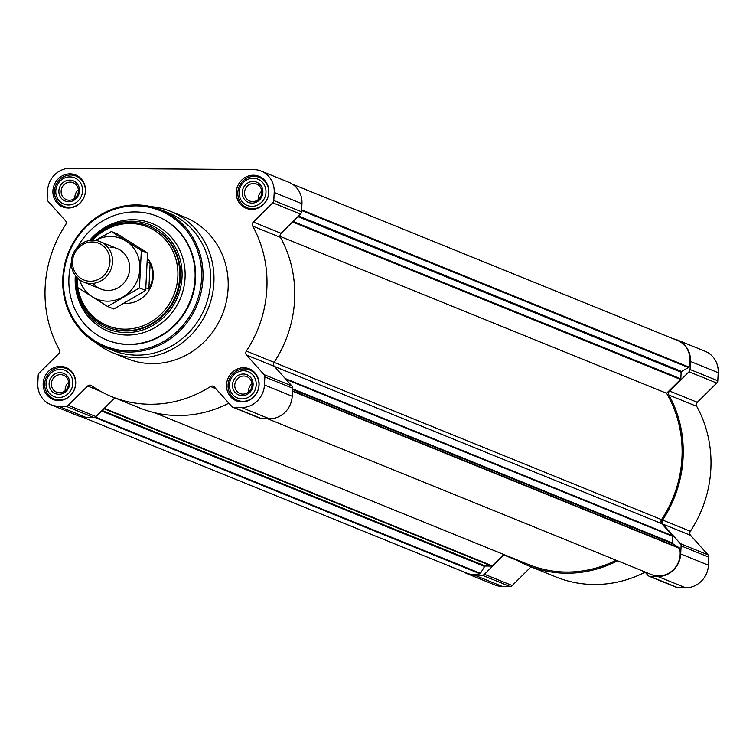 <?xml version="1.0" encoding="UTF-8"?>
<svg xmlns="http://www.w3.org/2000/svg" width="756" height="756" viewBox="0 0 756 756"><rect width="100%" height="100%" fill="white"/><g stroke="black" fill="none" stroke-linecap="round" stroke-linejoin="round"><path stroke-width="1.13" d="M87.649 386.051A3.27 3.062 -67.9 0 1 91.523 385.636A117.426 109.913 -67.9 0 0 111.831 396.683A117.426 109.913 -67.9 0 0 210.537 386.524A3.27 3.062 -67.9 0 1 214.354 386.996L231.846 406.52A3.27 3.062 -67.9 0 0 233.982 407.493L241.665 407.55A22.916 21.451 -67.9 0 0 264.449 384.993L264.855 376.932A3.27 3.062 -67.9 0 0 264.071 374.626L246.579 355.093A3.27 3.062 -67.9 0 1 246.361 351.058A117.426 109.913 -67.9 0 0 252.693 226.101A3.27 3.062 -67.9 0 1 253.317 222.066L272.774 202.806A3.27 3.062 -67.9 0 0 273.795 200.52L274.201 192.459A22.916 21.451 -67.9 0 0 261.189 171.064A22.916 21.451 -67.9 0 0 253.714 169.58L70.336 168.219A22.916 21.451 -67.9 0 0 47.552 190.777L47.146 198.837A3.27 3.062 -67.9 0 0 47.93 201.134L65.422 220.667A3.27 3.062 -67.9 0 1 65.64 224.712A117.426 109.913 -67.9 0 0 59.308 349.669A3.27 3.062 -67.9 0 1 58.684 353.704L39.227 372.954A3.27 3.062 -67.9 0 0 38.206 375.241L37.8 383.311A22.916 21.451 -67.9 0 0 50.813 404.706A22.916 21.451 -67.9 0 0 58.288 406.189L65.961 406.246A3.27 3.062 -67.9 0 0 68.201 405.31L87.649 386.051L100.576 391.296M50.813 404.706L78.567 415.97A22.916 21.451 -67.9 0 0 86.033 417.454L93.716 417.51A3.27 3.062 -67.9 0 0 95.946 416.575L114.817 397.892M111.831 396.683L139.586 407.947A117.426 109.913 -67.9 0 0 228.87 403.203M232.914 407.276L260.669 418.54A3.27 3.062 -67.9 0 0 261.727 418.758L269.41 418.815A22.916 21.451 -67.9 0 0 292.194 396.257L292.61 388.197A3.27 3.062 -67.9 0 0 291.816 385.891L274.324 366.358A3.27 3.062 -67.9 0 1 274.107 362.322A117.426 109.913 -67.9 0 0 280.438 237.365A3.27 3.062 -67.9 0 1 281.071 233.33L300.519 214.071A3.27 3.062 -67.9 0 0 301.54 211.784L301.956 203.723A22.916 21.451 -67.9 0 0 288.934 182.328L261.189 171.064M52.911 190.814A17.246 16.141 112.1 0 1 75.676 174.957A17.246 16.141 112.1 0 1 84.143 197.004A17.246 16.141 112.1 0 1 62.701 206.908A17.246 16.141 112.1 0 1 52.911 190.814M43.158 383.349A17.246 16.141 112.1 0 1 65.923 367.492A17.246 16.141 112.1 0 1 74.39 389.538A17.246 16.141 112.1 0 1 52.948 399.442A17.246 16.141 112.1 0 1 43.158 383.349M226.535 384.709A17.246 16.141 112.1 0 1 249.3 368.852A17.246 16.141 112.1 0 1 257.768 390.899A17.246 16.141 112.1 0 1 236.326 400.812A17.246 16.141 112.1 0 1 226.535 384.709M236.288 192.175A17.246 16.141 112.1 0 1 259.053 176.318A17.246 16.141 112.1 0 1 267.52 198.365A17.246 16.141 112.1 0 1 246.078 208.269A17.246 16.141 112.1 0 1 236.288 192.175M151.03 206.643A76.394 71.508 112.1 0 1 170.506 211.321L184.729 217.104A76.394 71.508 112.1 0 1 222.255 314.779A76.394 71.508 112.1 0 1 127.273 358.665L113.041 352.891A76.394 71.508 112.1 0 1 95.814 342.676M82.357 417.085L466.934 573.199A21.829 20.431 -67.9 0 0 479.937 573.766A0.869 0.813 -67.9 0 0 480.438 573.369L484.605 566.461L101.587 410.99M503.723 554.469L492.241 565.838A0.869 0.813 -67.9 0 1 491.646 566.083L485.343 566.036A0.869 0.813 -67.9 0 0 484.605 566.461M154.564 412.729L528.538 564.543A116.226 108.788 -67.9 0 0 616.14 560.234M652.551 575.004A0.869 0.813 -67.9 0 0 652.655 575.051A21.829 20.431 -67.9 0 0 673.341 569.75A21.829 20.431 -67.9 0 0 679.616 548.355A0.869 0.813 -67.9 0 0 679.266 547.845L672.868 543.791L292.544 389.406M280.098 236.392L666.565 393.271A116.226 108.788 -67.9 0 1 661.528 519.618A3.27 3.062 -67.9 0 0 661.746 523.662L672.613 535.806A0.869 0.813 -67.9 0 1 672.821 536.42L672.49 543.044A0.869 0.813 -67.9 0 0 672.868 543.791M666.565 393.271L680.532 379.455A0.869 0.813 -67.9 0 0 680.806 378.841L681.147 372.217L297.921 216.651M292.44 184.171L677.565 340.502A21.829 20.431 -67.9 0 1 688.801 367.019A0.869 0.813 -67.9 0 1 688.404 367.52L681.591 371.47A0.869 0.813 -67.9 0 0 681.147 372.217M644.868 571.886L648.09 575.496A3.27 3.062 -67.9 0 0 649.168 576.252L676.913 587.516A3.27 3.062 -67.9 0 0 677.981 587.724L685.664 587.781A22.916 21.451 -67.9 0 0 708.448 565.223L708.854 557.163A3.27 3.062 -67.9 0 0 708.07 554.866L690.578 535.333A3.27 3.062 -67.9 0 1 690.36 531.288A117.426 109.913 -67.9 0 0 696.692 406.331A3.27 3.062 -67.9 0 1 697.315 402.296L716.773 383.046A3.27 3.062 -67.9 0 0 717.794 380.759L718.2 372.689A22.916 21.451 -67.9 0 0 705.187 351.294L677.433 340.03A22.916 21.451 -67.9 0 0 673.643 338.915M514.014 558.646A117.426 109.913 -67.9 0 0 528.085 565.649L555.83 576.913A117.426 109.913 -67.9 0 0 645.114 572.169M463.56 571.829A22.916 21.451 -67.9 0 0 467.066 573.672L494.811 584.936A22.916 21.451 -67.9 0 0 502.286 586.42L509.96 586.476A3.27 3.062 -67.9 0 0 512.199 585.541L531.062 566.868M697.315 402.296L669.57 391.032L689.018 371.782A3.27 3.062 -67.9 0 0 690.039 369.495L690.455 361.425A22.916 21.451 -67.9 0 0 677.433 340.03M669.57 391.032A3.27 3.062 -67.9 0 0 668.937 395.067A117.426 109.913 -67.9 0 1 662.606 520.024A3.27 3.062 -67.9 0 0 662.823 524.069L680.315 543.602A3.27 3.062 -67.9 0 1 681.109 545.898L680.693 553.959A22.916 21.451 -67.9 0 1 657.909 576.516L650.226 576.459A3.27 3.062 -67.9 0 1 649.168 576.252M528.085 565.649A117.426 109.913 -67.9 0 0 617.558 560.801M504.28 554.696A3.27 3.062 -67.9 0 0 503.902 555.017L484.445 574.277A3.27 3.062 -67.9 0 1 482.215 575.212L474.532 575.155A22.916 21.451 -67.9 0 1 467.066 573.672M90.503 240.37A56.199 52.608 112.1 0 1 150.104 224.834A56.199 52.608 112.1 0 1 177.707 296.692A56.199 52.608 112.1 0 1 107.824 328.983A56.199 52.608 112.1 0 1 75.902 276.516A56.199 52.608 112.1 0 1 75.921 276.299M91.693 240.266A54.564 51.077 112.1 0 1 148.771 226.063L149.49 226.346A54.564 51.077 112.1 0 1 176.29 296.116A54.564 51.077 112.1 0 1 108.439 327.461L107.73 327.178A54.564 51.077 112.1 0 1 76.696 277.206M77.84 246.73A66.783 62.521 112.1 0 1 157.106 216.254A66.783 62.521 112.1 0 1 189.917 301.653A66.783 62.521 112.1 0 1 106.87 340.02A66.783 62.521 112.1 0 1 68.938 277.669A66.783 62.521 112.1 0 1 71.272 262.918M157.371 216.358A66.783 62.521 112.1 0 1 157.645 216.471A66.783 62.521 112.1 0 1 190.446 301.861A66.783 62.521 112.1 0 1 107.399 340.238A66.783 62.521 112.1 0 1 107.135 340.124M63.495 277.839A73.115 68.437 112.1 0 1 170.213 215.847A73.115 68.437 112.1 0 1 163.854 341.372A73.115 68.437 112.1 0 1 63.495 277.839M62.824 277.972A74.211 69.467 112.1 0 1 160.792 209.733A74.211 69.467 112.1 0 1 197.24 304.621A74.211 69.467 112.1 0 1 104.961 347.259A74.211 69.467 112.1 0 1 62.824 277.972M160.792 209.733L168.446 212.852A74.211 69.467 112.1 0 1 204.904 307.73A74.211 69.467 112.1 0 1 112.625 350.368L104.961 347.259M170.506 211.321A76.394 71.508 112.1 0 1 208.023 309.006A76.394 71.508 112.1 0 1 113.041 352.891M239.17 192.194A14.184 13.277 112.1 0 1 259.884 180.164A14.184 13.277 112.1 0 1 258.647 204.526A14.184 13.277 112.1 0 1 239.17 192.194M242.26 192.222A10.915 10.215 112.1 0 1 258.193 182.971A10.915 10.215 112.1 0 1 257.248 201.701A10.915 10.215 112.1 0 1 242.26 192.222M237.828 192.468A16.367 15.318 112.1 0 1 259.431 177.414A16.367 15.318 112.1 0 1 267.473 198.346A16.367 15.318 112.1 0 1 247.117 207.749A16.367 15.318 112.1 0 1 237.828 192.468M55.793 190.833A14.184 13.277 112.1 0 1 76.498 178.803A14.184 13.277 112.1 0 1 75.269 203.156A14.184 13.277 112.1 0 1 55.793 190.833M58.883 190.852A10.915 10.215 112.1 0 1 74.816 181.601A10.915 10.215 112.1 0 1 73.861 200.34A10.915 10.215 112.1 0 1 58.883 190.852M54.451 191.107A16.367 15.318 112.1 0 1 76.054 176.054A16.367 15.318 112.1 0 1 84.096 196.985A16.367 15.318 112.1 0 1 63.74 206.388A16.367 15.318 112.1 0 1 54.451 191.107M46.04 383.368A14.184 13.277 112.1 0 1 66.745 371.338A14.184 13.277 112.1 0 1 65.517 395.7A14.184 13.277 112.1 0 1 46.04 383.368M49.131 383.396A10.915 10.215 112.1 0 1 65.063 374.144A10.915 10.215 112.1 0 1 64.109 392.874A10.915 10.215 112.1 0 1 49.131 383.396M44.689 383.642A16.367 15.318 112.1 0 1 66.301 368.588A16.367 15.318 112.1 0 1 74.343 389.52A16.367 15.318 112.1 0 1 53.988 398.922A16.367 15.318 112.1 0 1 44.689 383.642M229.418 384.738A14.184 13.277 112.1 0 1 250.123 372.708A14.184 13.277 112.1 0 1 248.894 397.061A14.184 13.277 112.1 0 1 229.418 384.738M232.508 384.757A10.915 10.215 112.1 0 1 248.44 375.505A10.915 10.215 112.1 0 1 247.486 394.235A10.915 10.215 112.1 0 1 232.508 384.757M228.076 385.012A16.367 15.318 112.1 0 1 249.678 369.958A16.367 15.318 112.1 0 1 257.72 390.89A16.367 15.318 112.1 0 1 237.365 400.293A16.367 15.318 112.1 0 1 228.076 385.012M244.519 192.468A9.138 8.552 112.1 0 1 256.586 184.058A9.138 8.552 112.1 0 1 261.075 195.747A9.138 8.552 112.1 0 1 249.707 201.001A9.138 8.552 112.1 0 1 244.519 192.468M258.344 199.508A9.138 8.552 112.1 0 1 258.306 198.063A9.138 8.552 112.1 0 1 261.737 191.155M234.766 385.002A9.138 8.552 112.1 0 1 246.834 376.601A9.138 8.552 112.1 0 1 251.323 388.282A9.138 8.552 112.1 0 1 239.954 393.536A9.138 8.552 112.1 0 1 234.766 385.002M248.592 392.043A9.138 8.552 112.1 0 1 248.554 390.606A9.138 8.552 112.1 0 1 251.984 383.689M51.38 383.642A9.138 8.552 112.1 0 1 63.447 375.231A9.138 8.552 112.1 0 1 67.936 386.921A9.138 8.552 112.1 0 1 56.577 392.175A9.138 8.552 112.1 0 1 51.38 383.642M65.214 390.682A9.138 8.552 112.1 0 1 65.177 389.236A9.138 8.552 112.1 0 1 68.607 382.328M61.132 191.107A9.138 8.552 112.1 0 1 73.2 182.697A9.138 8.552 112.1 0 1 77.698 194.386A9.138 8.552 112.1 0 1 66.33 199.641A9.138 8.552 112.1 0 1 61.132 191.107M74.967 198.138A9.138 8.552 112.1 0 1 74.929 196.702A9.138 8.552 112.1 0 1 78.359 189.794M147.496 258.259A27.282 25.534 112.1 0 1 150.104 288.329A27.282 25.534 112.1 0 1 124.277 303.288M147.42 262.256L150.142 263.362L148.838 289.057A27.282 25.534 -67.9 0 0 150.142 263.362M145.908 287.866L148.838 289.057M92.364 240.238A53.307 49.896 112.1 0 1 169.911 245.719A53.307 49.896 112.1 0 1 145.804 324.636A53.307 49.896 112.1 0 1 77.877 287.667M77.651 286.146A53.307 49.896 112.1 0 1 77.159 277.688M148.771 226.063A54.564 51.077 112.1 0 1 175.572 295.832A54.564 51.077 112.1 0 1 107.73 327.178M72.538 261.463A19.817 18.55 112.1 0 1 101.465 244.66A19.817 18.55 112.1 0 1 99.745 278.68A19.817 18.55 112.1 0 1 72.538 261.463M71.3 261.708A21.829 20.431 112.1 0 1 100.113 241.646A21.829 20.431 112.1 0 1 110.839 269.552A21.829 20.431 112.1 0 1 83.699 282.092A21.829 20.431 112.1 0 1 71.3 261.708M95.549 240.417A32.631 30.542 112.1 0 1 110.678 236.477A32.631 30.542 112.1 0 1 139.822 265.252A32.631 30.542 112.1 0 1 114.628 300.321A32.631 30.542 112.1 0 1 79.569 279.786M110.14 247.184A21.829 20.431 112.1 0 1 127.471 277.641A21.829 20.431 112.1 0 1 93.149 283.377M77.783 278.303L77.632 287.507L107.598 306.473L139.444 287.97L141.344 250.501L111.387 231.534L95.379 240.399M111.387 231.534L117.605 234.058L147.562 253.024L145.662 290.493L113.806 308.996L107.598 306.473M141.344 250.501L147.562 253.024M139.444 287.97L145.662 290.493M58.288 406.189L86.033 417.454M65.961 406.246L93.716 417.51M68.201 405.31L95.946 416.575M210.537 386.524L215.876 388.688M233.982 407.493L261.727 418.758M241.665 407.55L269.41 418.815M264.449 384.993L292.194 396.257M264.855 376.932L292.61 388.197M264.071 374.626L291.816 385.891M246.579 355.093L274.324 366.358M246.361 351.058L274.107 362.322M252.693 226.101L280.438 237.365M253.317 222.066L281.071 233.33M272.774 202.806L300.519 214.071M273.795 200.52L301.54 211.784M274.201 192.459L301.956 203.723M479.937 573.766L94.651 417.359M480.438 573.369L95.341 417.047M485.343 566.036L102.107 410.47M491.646 566.083L103.912 408.694M492.241 565.838L104.262 408.344M652.655 575.051L267.747 418.805M679.616 548.355L292.459 391.192M679.266 547.845L292.468 390.833M672.49 543.044L292.572 388.82M672.821 536.42L285.995 379.389M672.613 535.806L285.258 378.558M661.746 523.662L274.381 366.424M661.528 519.618L274.097 362.341M680.532 379.455L292.553 221.962M680.806 378.841L293.073 221.442M681.591 371.47L298.582 215.989M688.404 367.52L301.606 210.508M688.801 367.019L301.644 209.856M718.2 372.689L690.455 361.425M717.794 380.759L690.039 369.495M716.773 383.046L689.018 371.782M696.692 406.331L668.937 395.067M690.36 531.288L662.606 520.024M690.578 535.333L662.823 524.069M708.07 554.866L680.315 543.602M708.854 557.163L681.109 545.898M708.448 565.223L680.693 553.959M685.664 587.781L657.909 576.516M677.981 587.724L650.226 576.459M516.83 560.272L503.902 555.017M512.199 585.541L484.445 574.277M509.96 586.476L482.215 575.212M502.286 586.42L474.532 575.155M89.539 240.512A58.184 54.46 112.1 0 1 177.433 245.681A58.184 54.46 112.1 0 1 143.309 332.687A58.184 54.46 112.1 0 1 75.231 276.98A58.184 54.46 112.1 0 1 75.326 275.524M652.598 575.032L267.737 418.805M106.87 340.02L107.399 340.238M157.106 216.254L157.645 216.471M247.117 207.749L251.105 209.374M259.431 177.414L263.419 179.04M63.74 206.388L67.728 208.004M76.054 176.054L80.041 177.669M53.988 398.922L57.976 400.548M66.301 368.588L70.289 370.213M237.365 400.293L241.353 401.909M249.678 369.958L253.666 371.574M83.699 282.092L100.831 289.047M100.113 241.646L117.246 248.601"/></g></svg>
